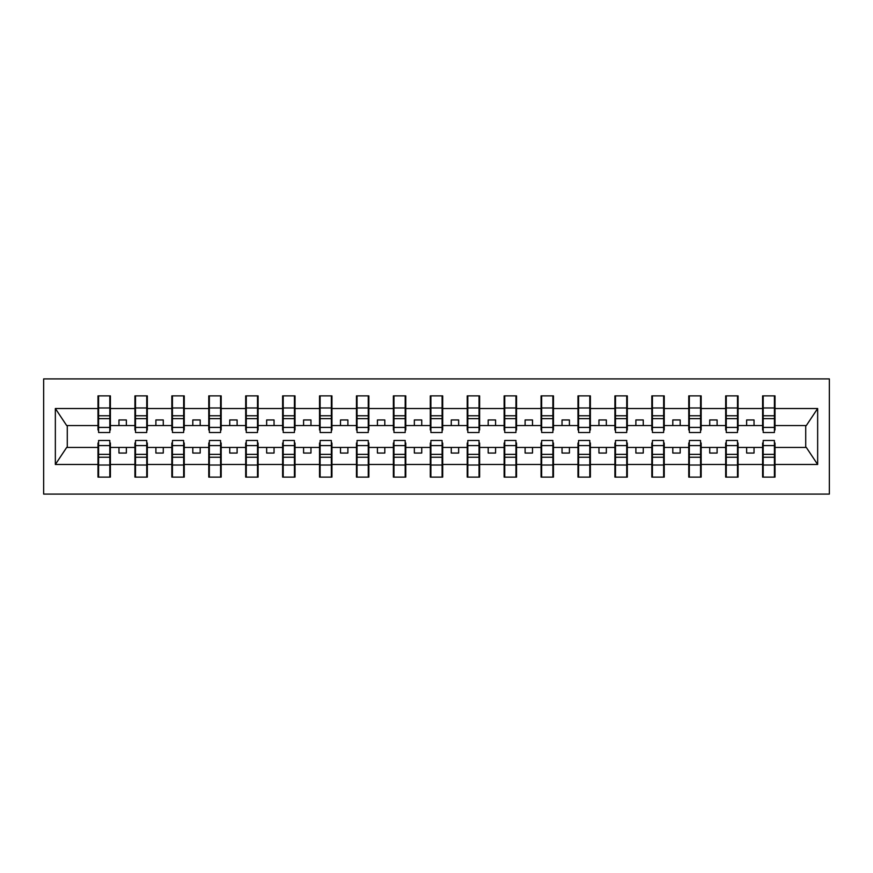 <?xml version="1.0" encoding="UTF-8"?>
<svg xmlns="http://www.w3.org/2000/svg" width="873" height="873" viewBox="0 0 873 873"><rect width="100%" height="100%" fill="white"/><g stroke="black" fill="none" stroke-linecap="round" stroke-linejoin="round"><path stroke-width="1.31" d="M43.65 494.096L829.35 494.096L829.35 378.904L43.65 378.904L43.65 494.096M763.188 442.993L762.598 442.993L762.598 447.434L738.078 447.434L738.078 442.993L737.489 442.993M774.406 430.007L775.006 430.007L775.006 425.566L806.314 425.566L817.652 408.509L817.652 464.491L775.006 464.491L775.006 477.116L762.598 477.116L762.598 447.434M774.406 442.993L775.006 442.993L775.006 464.491M726.26 442.993L725.67 442.993L725.67 447.434L701.161 447.434L701.161 442.993L700.561 442.993M762.598 464.491L738.078 464.491L738.078 477.116L725.67 477.116L725.67 447.434M738.078 464.491L738.078 447.434M689.343 442.993L688.753 442.993L688.753 447.434L664.233 447.434L664.233 442.993L663.644 442.993M725.67 464.491L701.161 464.491L701.161 477.116L688.753 477.116L688.753 447.434M701.161 464.491L701.161 447.434M652.415 442.993L651.825 442.993L651.825 447.434L627.316 447.434L627.316 442.993L626.727 442.993M688.753 464.491L664.233 464.491L664.233 477.116L651.825 477.116L651.825 447.434M664.233 464.491L664.233 447.434M615.498 442.993L614.908 442.993L614.908 447.434L590.388 447.434L590.388 442.993L589.799 442.993M651.825 464.491L627.316 464.491L627.316 477.116L614.908 477.116L614.908 447.434M627.316 464.491L627.316 447.434M578.581 442.993L577.981 442.993L577.981 447.434L553.471 447.434L553.471 442.993L552.882 442.993M614.908 464.491L590.388 464.491L590.388 477.116L577.981 477.116L577.981 447.434M590.388 464.491L590.388 447.434M541.653 442.993L541.064 442.993L541.064 447.434L516.543 447.434L516.543 442.993L515.954 442.993M577.981 464.491L553.471 464.491L553.471 477.116L541.064 477.116L541.064 447.434M553.471 464.491L553.471 447.434M504.736 442.993L504.136 442.993L504.136 447.434L479.626 447.434L479.626 442.993L479.037 442.993M541.064 464.491L516.543 464.491L516.543 477.116L504.136 477.116L504.136 447.434M516.543 464.491L516.543 447.434M467.808 442.993L467.219 442.993L467.219 447.434L442.698 447.434L442.698 442.993L442.109 442.993M504.136 464.491L479.626 464.491L479.626 477.116L467.219 477.116L467.219 447.434M479.626 464.491L479.626 447.434M430.891 442.993L430.302 442.993L430.302 447.434L405.781 447.434L405.781 442.993L405.192 442.993M467.219 464.491L442.698 464.491L442.698 477.116L430.302 477.116L430.302 447.434M442.698 464.491L442.698 447.434M393.963 442.993L393.374 442.993L393.374 447.434L368.864 447.434L368.864 442.993L368.264 442.993M430.302 464.491L405.781 464.491L405.781 477.116L393.374 477.116L393.374 447.434M405.781 464.491L405.781 447.434M357.046 442.993L356.457 442.993L356.457 447.434L331.936 447.434L331.936 442.993L331.347 442.993M393.374 464.491L368.864 464.491L368.864 477.116L356.457 477.116L356.457 447.434M368.864 464.491L368.864 447.434M320.118 442.993L319.529 442.993L319.529 447.434L295.019 447.434L295.019 442.993L294.419 442.993M356.457 464.491L331.936 464.491L331.936 477.116L319.529 477.116L319.529 447.434M331.936 464.491L331.936 447.434M283.201 442.993L282.612 442.993L282.612 447.434L258.092 447.434L258.092 442.993L257.502 442.993M319.529 464.491L295.019 464.491L295.019 477.116L282.612 477.116L282.612 447.434M295.019 464.491L295.019 447.434M246.273 442.993L245.684 442.993L245.684 447.434L221.175 447.434L221.175 442.993L220.585 442.993M282.612 464.491L258.092 464.491L258.092 477.116L245.684 477.116L245.684 447.434M258.092 464.491L258.092 447.434M209.356 442.993L208.767 442.993L208.767 447.434L184.247 447.434L184.247 442.993L183.657 442.993M245.684 464.491L221.175 464.491L221.175 477.116L208.767 477.116L208.767 447.434M221.175 464.491L221.175 447.434M172.439 442.993L171.839 442.993L171.839 447.434L147.33 447.434L147.33 442.993L146.74 442.993M208.767 464.491L184.247 464.491L184.247 477.116L171.839 477.116L171.839 447.434M184.247 464.491L184.247 447.434M135.511 442.993L134.922 442.993L134.922 447.434L110.402 447.434L110.402 442.993L109.812 442.993M171.839 464.491L147.33 464.491L147.33 477.116L134.922 477.116L134.922 447.434M147.33 464.491L147.33 447.434M763.188 427.41L774.406 427.41L774.406 432.517L763.188 432.517L763.188 395.884L762.598 395.884L762.598 408.509L738.078 408.509L738.078 430.007L737.489 430.007M763.188 430.007L762.598 430.007L762.598 408.509M726.26 427.41L737.489 427.41L737.489 432.517L726.26 432.517L726.26 395.884L725.67 395.884L725.67 408.509L701.161 408.509L701.161 430.007L700.561 430.007M726.26 430.007L725.67 430.007L725.67 408.509M689.343 427.41L700.561 427.41L700.561 432.517L689.343 432.517L689.343 395.884L688.753 395.884L688.753 408.509L664.233 408.509L664.233 430.007L663.644 430.007M689.343 430.007L688.753 430.007L688.753 408.509M652.415 427.41L663.644 427.41L663.644 432.517L652.415 432.517L652.415 395.884L651.825 395.884L651.825 408.509L627.316 408.509L627.316 430.007L626.727 430.007M652.415 430.007L651.825 430.007L651.825 408.509M615.498 427.41L626.727 427.41L626.727 432.517L615.498 432.517L615.498 395.884L614.908 395.884L614.908 408.509L590.388 408.509L590.388 430.007L589.799 430.007M615.498 430.007L614.908 430.007L614.908 408.509M578.581 427.41L589.799 427.41L589.799 432.517L578.581 432.517L578.581 395.884L577.981 395.884L577.981 408.509L553.471 408.509L553.471 430.007L552.882 430.007M578.581 430.007L577.981 430.007L577.981 408.509M541.653 427.41L552.882 427.41L552.882 432.517L541.653 432.517L541.653 395.884L541.064 395.884L541.064 408.509L516.543 408.509L516.543 430.007L515.954 430.007M541.653 430.007L541.064 430.007L541.064 408.509M504.736 427.41L515.954 427.41L515.954 432.517L504.736 432.517L504.736 395.884L504.136 395.884L504.136 408.509L479.626 408.509L479.626 430.007L479.037 430.007M504.736 430.007L504.136 430.007L504.136 408.509M467.808 427.41L479.037 427.41L479.037 432.517L467.808 432.517L467.808 395.884L467.219 395.884L467.219 408.509L442.698 408.509L442.698 430.007L442.109 430.007M467.808 430.007L467.219 430.007L467.219 408.509M430.891 427.41L442.109 427.41L442.109 432.517L430.891 432.517L430.891 395.884L430.302 395.884L430.302 408.509L405.781 408.509L405.781 430.007L405.192 430.007M430.891 430.007L430.302 430.007L430.302 408.509M393.963 427.41L405.192 427.41L405.192 432.517L393.963 432.517L393.963 395.884L393.374 395.884L393.374 408.509L368.864 408.509L368.864 430.007L368.264 430.007M393.963 430.007L393.374 430.007L393.374 408.509M357.046 427.41L368.264 427.41L368.264 432.517L357.046 432.517L357.046 395.884L356.457 395.884L356.457 408.509L331.936 408.509L331.936 430.007L331.347 430.007M357.046 430.007L356.457 430.007L356.457 408.509M320.118 427.41L331.347 427.41L331.347 432.517L320.118 432.517L320.118 395.884L319.529 395.884L319.529 408.509L295.019 408.509L295.019 430.007L294.419 430.007M320.118 430.007L319.529 430.007L319.529 408.509M283.201 427.41L294.419 427.41L294.419 432.517L283.201 432.517L283.201 395.884L282.612 395.884L282.612 408.509L258.092 408.509L258.092 430.007L257.502 430.007M283.201 430.007L282.612 430.007L282.612 408.509M246.273 427.41L257.502 427.41L257.502 432.517L246.273 432.517L246.273 395.884L245.684 395.884L245.684 408.509L221.175 408.509L221.175 430.007L220.585 430.007M246.273 430.007L245.684 430.007L245.684 408.509M209.356 427.41L220.585 427.41L220.585 432.517L209.356 432.517L209.356 395.884L208.767 395.884L208.767 408.509L184.247 408.509L184.247 430.007L183.657 430.007M209.356 430.007L208.767 430.007L208.767 408.509M172.439 427.41L183.657 427.41L183.657 432.517L172.439 432.517L172.439 395.884L171.839 395.884L171.839 408.509L147.33 408.509L147.33 430.007L146.74 430.007M172.439 430.007L171.839 430.007L171.839 408.509M135.511 427.41L146.74 427.41L146.74 432.517L135.511 432.517L135.511 395.884L134.922 395.884L134.922 408.509L110.402 408.509L110.402 395.884L109.812 395.884L109.812 432.517L98.594 432.517L98.594 418.647L109.812 418.647M135.511 430.007L134.922 430.007L134.922 408.509M98.594 442.993L97.994 442.993L97.994 447.434L66.686 447.434L55.348 464.491L55.348 408.509L66.686 425.566L97.994 425.566L97.994 408.509L55.348 408.509M134.922 464.491L110.402 464.491L110.402 477.116L97.994 477.116L97.994 447.434M110.402 464.491L110.402 447.434M98.594 418.647L98.594 395.884L97.994 395.884L97.994 408.509M97.994 425.566L97.994 430.007L98.594 430.007M775.006 425.566L775.006 395.884L774.406 395.884L774.406 427.41M725.67 395.884L738.078 395.884L738.078 408.509M688.753 395.884L701.161 395.884L701.161 408.509M651.825 395.884L664.233 395.884L664.233 408.509M614.908 395.884L627.316 395.884L627.316 408.509M577.981 395.884L590.388 395.884L590.388 408.509M541.064 395.884L553.471 395.884L553.471 408.509M504.136 395.884L516.543 395.884L516.543 408.509M467.219 395.884L479.626 395.884L479.626 408.509M430.302 395.884L442.698 395.884L442.698 408.509M393.374 395.884L405.781 395.884L405.781 408.509M356.457 395.884L368.864 395.884L368.864 408.509M319.529 395.884L331.936 395.884L331.936 408.509M282.612 395.884L295.019 395.884L295.019 408.509M245.684 395.884L258.092 395.884L258.092 408.509M208.767 395.884L221.175 395.884L221.175 408.509M171.839 395.884L184.247 395.884L184.247 408.509M134.922 395.884L147.33 395.884L147.33 408.509M817.652 408.509L775.006 408.509M97.994 464.491L55.348 464.491M97.994 395.884L110.402 395.884M762.598 395.884L775.006 395.884M762.598 425.566L754.032 425.566L754.032 419.957L746.644 419.957L746.644 425.566L754.032 425.566M746.644 425.566L738.078 425.566M746.644 447.434L746.644 453.043L754.032 453.043L754.032 447.434M725.67 425.566L717.104 425.566L717.104 419.957L709.727 419.957L709.727 425.566L717.104 425.566M709.727 425.566L701.161 425.566M709.727 447.434L709.727 453.043L717.104 453.043L717.104 447.434M688.753 425.566L680.187 425.566L680.187 419.957L672.799 419.957L672.799 425.566L680.187 425.566M672.799 425.566L664.233 425.566M672.799 447.434L672.799 453.043L680.187 453.043L680.187 447.434M651.825 425.566L643.259 425.566L643.259 419.957L635.882 419.957L635.882 425.566L643.259 425.566M635.882 425.566L627.316 425.566M635.882 447.434L635.882 453.043L643.259 453.043L643.259 447.434M614.908 425.566L606.342 425.566L606.342 419.957L598.954 419.957L598.954 425.566L606.342 425.566M598.954 425.566L590.388 425.566M598.954 447.434L598.954 453.043L606.342 453.043L606.342 447.434M577.981 425.566L569.414 425.566L569.414 419.957L562.037 419.957L562.037 425.566L569.414 425.566M562.037 425.566L553.471 425.566M562.037 447.434L562.037 453.043L569.414 453.043L569.414 447.434M541.064 425.566L532.497 425.566L532.497 419.957L525.11 419.957L525.11 425.566L532.497 425.566M525.11 425.566L516.543 425.566M525.11 447.434L525.11 453.043L532.497 453.043L532.497 447.434M504.136 425.566L495.58 425.566L495.58 419.957L488.193 419.957L488.193 425.566L495.58 425.566M488.193 425.566L479.626 425.566M488.193 447.434L488.193 453.043L495.58 453.043L495.58 447.434M467.219 425.566L458.652 425.566L458.652 419.957L451.265 419.957L451.265 425.566L458.652 425.566M451.265 425.566L442.698 425.566M451.265 447.434L451.265 453.043L458.652 453.043L458.652 447.434M430.302 425.566L421.735 425.566L421.735 419.957L414.348 419.957L414.348 425.566L421.735 425.566M414.348 425.566L405.781 425.566M414.348 447.434L414.348 453.043L421.735 453.043L421.735 447.434M393.374 425.566L384.807 425.566L384.807 419.957L377.42 419.957L377.42 425.566L384.807 425.566M377.42 425.566L368.864 425.566M377.42 447.434L377.42 453.043L384.807 453.043L384.807 447.434M356.457 425.566L347.891 425.566L347.891 419.957L340.503 419.957L340.503 425.566L347.891 425.566M340.503 425.566L331.936 425.566M340.503 447.434L340.503 453.043L347.891 453.043L347.891 447.434M319.529 425.566L310.963 425.566L310.963 419.957L303.586 419.957L303.586 425.566L310.963 425.566M303.586 425.566L295.019 425.566M303.586 447.434L303.586 453.043L310.963 453.043L310.963 447.434M282.612 425.566L274.046 425.566L274.046 419.957L266.658 419.957L266.658 425.566L274.046 425.566M266.658 425.566L258.092 425.566M266.658 447.434L266.658 453.043L274.046 453.043L274.046 447.434M245.684 425.566L237.118 425.566L237.118 419.957L229.741 419.957L229.741 425.566L237.118 425.566M229.741 425.566L221.175 425.566M229.741 447.434L229.741 453.043L237.118 453.043L237.118 447.434M208.767 425.566L200.201 425.566L200.201 419.957L192.813 419.957L192.813 425.566L200.201 425.566M192.813 425.566L184.247 425.566M192.813 447.434L192.813 453.043L200.201 453.043L200.201 447.434M171.839 425.566L163.273 425.566L163.273 419.957L155.896 419.957L155.896 425.566L163.273 425.566M155.896 425.566L147.33 425.566M155.896 447.434L155.896 453.043L163.273 453.043L163.273 447.434M134.922 425.566L126.356 425.566L126.356 419.957L118.968 419.957L118.968 425.566L126.356 425.566M118.968 425.566L110.402 425.566L110.402 408.509M118.968 447.434L118.968 453.043L126.356 453.043L126.356 447.434M110.402 425.566L110.402 430.007L109.812 430.007M817.652 464.491L806.314 447.434L775.006 447.434M67.276 425.566L67.276 447.434M805.724 447.434L805.724 425.566M109.812 403.271L110.402 403.271M97.994 403.271L98.594 403.271M98.594 415.766L109.812 415.766M97.994 477.116L98.594 477.116L98.594 440.483L109.812 440.483L109.812 454.353L98.594 454.353M98.594 469.729L97.994 469.729M110.402 469.729L109.812 469.729M109.812 454.353L109.812 477.116L110.402 477.116M109.812 457.234L98.594 457.234M147.33 395.884L146.74 395.884L146.74 427.41M146.74 403.271L147.33 403.271M134.922 403.271L135.511 403.271M135.511 418.647L146.74 418.647M135.511 415.766L146.74 415.766M184.247 395.884L183.657 395.884L183.657 427.41M183.657 403.271L184.247 403.271M171.839 403.271L172.439 403.271M172.439 418.647L183.657 418.647M172.439 415.766L183.657 415.766M221.175 395.884L220.585 395.884L220.585 427.41M220.585 403.271L221.175 403.271M208.767 403.271L209.356 403.271M209.356 418.647L220.585 418.647M209.356 415.766L220.585 415.766M258.092 395.884L257.502 395.884L257.502 427.41M257.502 403.271L258.092 403.271M245.684 403.271L246.273 403.271M246.273 418.647L257.502 418.647M246.273 415.766L257.502 415.766M134.922 477.116L135.511 477.116L135.511 440.483L146.74 440.483L146.74 454.353L135.511 454.353M135.511 469.729L134.922 469.729M147.33 469.729L146.74 469.729M146.74 454.353L146.74 477.116L147.33 477.116M146.74 457.234L135.511 457.234M171.839 477.116L172.439 477.116L172.439 440.483L183.657 440.483L183.657 454.353L172.439 454.353M172.439 469.729L171.839 469.729M184.247 469.729L183.657 469.729M183.657 454.353L183.657 477.116L184.247 477.116M183.657 457.234L172.439 457.234M208.767 477.116L209.356 477.116L209.356 440.483L220.585 440.483L220.585 454.353L209.356 454.353M209.356 469.729L208.767 469.729M221.175 469.729L220.585 469.729M220.585 454.353L220.585 477.116L221.175 477.116M220.585 457.234L209.356 457.234M245.684 477.116L246.273 477.116L246.273 440.483L257.502 440.483L257.502 454.353L246.273 454.353M246.273 469.729L245.684 469.729M258.092 469.729L257.502 469.729M257.502 454.353L257.502 477.116L258.092 477.116M257.502 457.234L246.273 457.234M295.019 395.884L294.419 395.884L294.419 427.41M294.419 403.271L295.019 403.271M282.612 403.271L283.201 403.271M283.201 418.647L294.419 418.647M283.201 415.766L294.419 415.766M282.612 477.116L283.201 477.116L283.201 440.483L294.419 440.483L294.419 454.353L283.201 454.353M283.201 469.729L282.612 469.729M295.019 469.729L294.419 469.729M294.419 454.353L294.419 477.116L295.019 477.116M294.419 457.234L283.201 457.234M331.936 395.884L331.347 395.884L331.347 427.41M331.347 403.271L331.936 403.271M319.529 403.271L320.118 403.271M320.118 418.647L331.347 418.647M320.118 415.766L331.347 415.766M319.529 477.116L320.118 477.116L320.118 440.483L331.347 440.483L331.347 454.353L320.118 454.353M320.118 469.729L319.529 469.729M331.936 469.729L331.347 469.729M331.347 454.353L331.347 477.116L331.936 477.116M331.347 457.234L320.118 457.234M368.864 395.884L368.264 395.884L368.264 427.41M368.264 403.271L368.864 403.271M356.457 403.271L357.046 403.271M357.046 418.647L368.264 418.647M357.046 415.766L368.264 415.766M356.457 477.116L357.046 477.116L357.046 440.483L368.264 440.483L368.264 454.353L357.046 454.353M357.046 469.729L356.457 469.729M368.864 469.729L368.264 469.729M368.264 454.353L368.264 477.116L368.864 477.116M368.264 457.234L357.046 457.234M405.781 395.884L405.192 395.884L405.192 427.41M405.192 403.271L405.781 403.271M393.374 403.271L393.963 403.271M393.963 418.647L405.192 418.647M393.963 415.766L405.192 415.766M393.374 477.116L393.963 477.116L393.963 440.483L405.192 440.483L405.192 454.353L393.963 454.353M393.963 469.729L393.374 469.729M405.781 469.729L405.192 469.729M405.192 454.353L405.192 477.116L405.781 477.116M405.192 457.234L393.963 457.234M442.698 395.884L442.109 395.884L442.109 427.41M442.109 403.271L442.698 403.271M430.302 403.271L430.891 403.271M430.891 418.647L442.109 418.647M430.891 415.766L442.109 415.766M430.302 477.116L430.891 477.116L430.891 440.483L442.109 440.483L442.109 454.353L430.891 454.353M430.891 469.729L430.302 469.729M442.698 469.729L442.109 469.729M442.109 454.353L442.109 477.116L442.698 477.116M442.109 457.234L430.891 457.234M479.626 395.884L479.037 395.884L479.037 427.41M479.037 403.271L479.626 403.271M467.219 403.271L467.808 403.271M467.808 418.647L479.037 418.647M467.808 415.766L479.037 415.766M467.219 477.116L467.808 477.116L467.808 440.483L479.037 440.483L479.037 454.353L467.808 454.353M467.808 469.729L467.219 469.729M479.626 469.729L479.037 469.729M479.037 454.353L479.037 477.116L479.626 477.116M479.037 457.234L467.808 457.234M516.543 395.884L515.954 395.884L515.954 427.41M515.954 403.271L516.543 403.271M504.136 403.271L504.736 403.271M504.736 418.647L515.954 418.647M504.736 415.766L515.954 415.766M504.136 477.116L504.736 477.116L504.736 440.483L515.954 440.483L515.954 454.353L504.736 454.353M504.736 469.729L504.136 469.729M516.543 469.729L515.954 469.729M515.954 454.353L515.954 477.116L516.543 477.116M515.954 457.234L504.736 457.234M553.471 395.884L552.882 395.884L552.882 427.41M552.882 403.271L553.471 403.271M541.064 403.271L541.653 403.271M541.653 418.647L552.882 418.647M541.653 415.766L552.882 415.766M541.064 477.116L541.653 477.116L541.653 440.483L552.882 440.483L552.882 454.353L541.653 454.353M541.653 469.729L541.064 469.729M553.471 469.729L552.882 469.729M552.882 454.353L552.882 477.116L553.471 477.116M552.882 457.234L541.653 457.234M590.388 395.884L589.799 395.884L589.799 427.41M589.799 403.271L590.388 403.271M577.981 403.271L578.581 403.271M578.581 418.647L589.799 418.647M578.581 415.766L589.799 415.766M577.981 477.116L578.581 477.116L578.581 440.483L589.799 440.483L589.799 454.353L578.581 454.353M578.581 469.729L577.981 469.729M590.388 469.729L589.799 469.729M589.799 454.353L589.799 477.116L590.388 477.116M589.799 457.234L578.581 457.234M627.316 395.884L626.727 395.884L626.727 427.41M626.727 403.271L627.316 403.271M614.908 403.271L615.498 403.271M615.498 418.647L626.727 418.647M615.498 415.766L626.727 415.766M614.908 477.116L615.498 477.116L615.498 440.483L626.727 440.483L626.727 454.353L615.498 454.353M615.498 469.729L614.908 469.729M627.316 469.729L626.727 469.729M626.727 454.353L626.727 477.116L627.316 477.116M626.727 457.234L615.498 457.234M664.233 395.884L663.644 395.884L663.644 427.41M663.644 403.271L664.233 403.271M651.825 403.271L652.415 403.271M652.415 418.647L663.644 418.647M652.415 415.766L663.644 415.766M651.825 477.116L652.415 477.116L652.415 440.483L663.644 440.483L663.644 454.353L652.415 454.353M652.415 469.729L651.825 469.729M664.233 469.729L663.644 469.729M663.644 454.353L663.644 477.116L664.233 477.116M663.644 457.234L652.415 457.234M701.161 395.884L700.561 395.884L700.561 427.41M700.561 403.271L701.161 403.271M688.753 403.271L689.343 403.271M689.343 418.647L700.561 418.647M689.343 415.766L700.561 415.766M688.753 477.116L689.343 477.116L689.343 440.483L700.561 440.483L700.561 454.353L689.343 454.353M689.343 469.729L688.753 469.729M701.161 469.729L700.561 469.729M700.561 454.353L700.561 477.116L701.161 477.116M700.561 457.234L689.343 457.234M738.078 395.884L737.489 395.884L737.489 427.41M737.489 403.271L738.078 403.271M725.67 403.271L726.26 403.271M726.26 418.647L737.489 418.647M726.26 415.766L737.489 415.766M725.67 477.116L726.26 477.116L726.26 440.483L737.489 440.483L737.489 454.353L726.26 454.353M726.26 469.729L725.67 469.729M738.078 469.729L737.489 469.729M737.489 454.353L737.489 477.116L738.078 477.116M737.489 457.234L726.26 457.234M774.406 403.271L775.006 403.271M762.598 403.271L763.188 403.271M763.188 418.647L774.406 418.647M763.188 415.766L774.406 415.766M762.598 477.116L763.188 477.116L763.188 440.483L774.406 440.483L774.406 454.353L763.188 454.353M763.188 469.729L762.598 469.729M775.006 469.729L774.406 469.729M774.406 454.353L774.406 477.116L775.006 477.116M774.406 457.234L763.188 457.234M98.594 427.41L109.812 427.41M98.594 407.986L109.812 407.986M109.812 445.59L98.594 445.59M109.812 465.014L98.594 465.014M135.511 407.986L146.74 407.986M172.439 407.986L183.657 407.986M209.356 407.986L220.585 407.986M246.273 407.986L257.502 407.986M146.74 445.59L135.511 445.59M146.74 465.014L135.511 465.014M183.657 445.59L172.439 445.59M183.657 465.014L172.439 465.014M220.585 445.59L209.356 445.59M220.585 465.014L209.356 465.014M257.502 445.59L246.273 445.59M257.502 465.014L246.273 465.014M283.201 407.986L294.419 407.986M294.419 445.59L283.201 445.59M294.419 465.014L283.201 465.014M320.118 407.986L331.347 407.986M331.347 445.59L320.118 445.59M331.347 465.014L320.118 465.014M357.046 407.986L368.264 407.986M368.264 445.59L357.046 445.59M368.264 465.014L357.046 465.014M393.963 407.986L405.192 407.986M405.192 445.59L393.963 445.59M405.192 465.014L393.963 465.014M430.891 407.986L442.109 407.986M442.109 445.59L430.891 445.59M442.109 465.014L430.891 465.014M467.808 407.986L479.037 407.986M479.037 445.59L467.808 445.59M479.037 465.014L467.808 465.014M504.736 407.986L515.954 407.986M515.954 445.59L504.736 445.59M515.954 465.014L504.736 465.014M541.653 407.986L552.882 407.986M552.882 445.59L541.653 445.59M552.882 465.014L541.653 465.014M578.581 407.986L589.799 407.986M589.799 445.59L578.581 445.59M589.799 465.014L578.581 465.014M615.498 407.986L626.727 407.986M626.727 445.59L615.498 445.59M626.727 465.014L615.498 465.014M652.415 407.986L663.644 407.986M663.644 445.59L652.415 445.59M663.644 465.014L652.415 465.014M689.343 407.986L700.561 407.986M700.561 445.59L689.343 445.59M700.561 465.014L689.343 465.014M726.26 407.986L737.489 407.986M737.489 445.59L726.26 445.59M737.489 465.014L726.26 465.014M763.188 407.986L774.406 407.986M774.406 445.59L763.188 445.59M774.406 465.014L763.188 465.014"/></g></svg>
